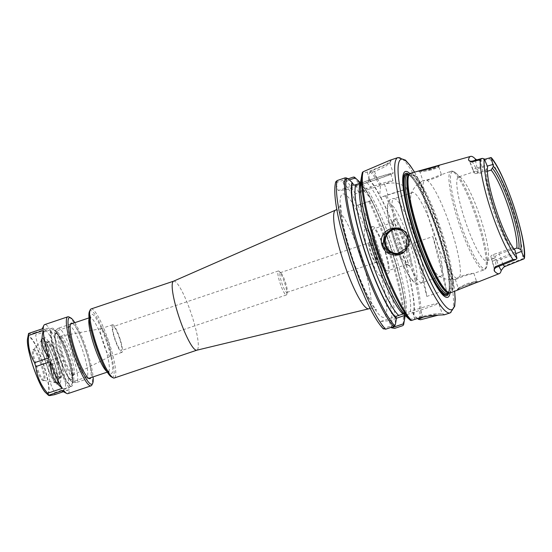 <?xml version="1.0" encoding="UTF-8"?>
<svg xmlns="http://www.w3.org/2000/svg" width="552" height="552" viewBox="0 0 552 552"><rect width="100%" height="100%" fill="white"/><g stroke="black" fill="none" stroke-linecap="round" stroke-linejoin="round"><path stroke-width="0.41" stroke-dasharray="2.76 2.07" d="M490.811 157.582L489.865 158.81L481.365 161.129L476.859 159.859M503.417 267.499L504.99 265.816L522.703 258.674L523.91 258.888M460.423 288.875L469.476 284.839L477.142 282.279M410.584 173.266A63.038 10.971 -108.6 0 1 410.943 173.197A63.038 10.971 -108.6 0 1 441.345 230.508A63.038 10.971 -108.6 0 1 450.825 292.746M477.901 281.982C475.576 280.961 454.11 289.462 457.594 289.993M476.3 281.216L458.215 288.234L466.488 283.749L476.3 281.216L478.066 281.982M439.082 165.255L439.661 165.276C439.137 166.042 436.363 167.242 431.34 168.864L418.333 171.085L419.989 171.969L431.395 169.926C436.873 168.091 439.295 167.035 438.667 166.752L428.662 170.03L419.989 171.969L422.922 180.883L424.405 180.435C428.669 179.993 440.227 174.805 441.241 174.611C443.27 174.529 433.361 179.566 426.758 180.221C422.666 181.022 421.88 181.097 424.405 180.435A52.019 9.053 -108.6 0 0 432.423 230.149A52.019 9.053 -108.6 0 0 456.607 278.394C454.31 279.74 455.096 279.671 458.967 278.173C464.812 275.213 475.61 272.874 473.706 273.364C472.56 273.15 460.113 275.641 456.607 278.394L455.683 279.305C449.307 280.368 443.642 279.208 438.681 275.827A44.215 7.7 -108.6 0 1 419.23 236.87A44.215 7.7 -108.6 0 1 411.15 194.083A44.215 7.7 -108.6 0 1 412.413 192.51A44.215 7.7 -108.6 0 1 412.723 192.441A44.215 7.7 -108.6 0 1 434.396 233.696A44.215 7.7 -108.6 0 1 440.641 276.317A44.215 7.7 -108.6 0 1 440.323 276.386A44.215 7.7 -108.6 0 1 438.681 275.827M488.313 258.019A44.215 7.7 -108.6 0 1 486.76 260.785A44.215 7.7 -108.6 0 1 486.443 260.848A44.215 7.7 -108.6 0 1 465.06 220.469A44.215 7.7 -108.6 0 1 458.533 176.971A44.215 7.7 -108.6 0 1 458.843 176.909A44.215 7.7 -108.6 0 1 461.444 178.234A44.215 7.7 -108.6 0 1 479.943 216.425A44.215 7.7 -108.6 0 1 488.313 258.019L487.023 265.512A51.239 8.922 -108.6 0 1 484.856 268.789A51.239 8.922 -108.6 0 1 459.74 220.986A51.239 8.922 -108.6 0 1 452.868 171.513A51.239 8.922 -108.6 0 1 455.883 173.052A51.239 8.922 -108.6 0 1 477.984 219.323A51.239 8.922 -108.6 0 1 487.023 265.512C486.139 269.721 483.931 270.031 484.207 269.88A52.019 9.053 -108.6 0 1 483.835 269.956A52.019 9.053 -108.6 0 1 458.677 222.449A52.019 9.053 -108.6 0 1 450.998 171.279A52.019 9.053 -108.6 0 1 451.363 171.203A52.019 9.053 -108.6 0 1 476.866 219.737A52.019 9.053 -108.6 0 1 484.207 269.88L473.706 273.364M461.444 178.234L455.883 173.052C452.626 170.23 450.687 171.32 450.998 171.279L441.407 174.66M439.661 165.276L438.667 166.752M475.334 160.28L477.356 168.884L481.689 167.594L480.433 160.418L481.365 161.129M477.356 168.884L478.605 172.672C479.433 173.28 481.02 173.273 483.359 172.652L481.689 167.594L487.333 166.048M478.605 172.672A44.215 7.7 71.4 0 0 475.52 171.251A44.215 7.7 71.4 0 0 474.182 173.073L469.393 160.894M477.549 173.183C475.306 173.79 474.182 173.756 474.182 173.073L472.871 169.278L475.886 168.125L477.549 173.183L485.318 170.568L487.602 166.856M472.94 169.285L472.871 169.278C471.415 165.027 470.118 162.129 468.972 160.591M472.036 161.184L475.886 168.125L487.016 165.069M504.99 265.816L504.749 266.588M503.058 264.636L499.298 253.948C497.055 254.845 495.751 255.7 495.385 256.507L496.807 260.854L516.072 253.568M496.807 260.854L498.898 266.305M494.344 269.176L490.963 256.915A44.215 7.7 71.4 0 0 493.729 258.398A44.215 7.7 71.4 0 0 494.04 258.329A44.215 7.7 71.4 0 0 495.385 256.507M492.391 261.255L495.337 260.089L496.207 267.382M514.995 250.173L510.966 248.593L493.488 254.479C491.342 255.369 490.5 256.183 490.963 256.915L492.329 261.248C493.288 263.704 494.33 269.017 494.199 269.673M499.298 253.948L514.029 248.987M487.402 171.292L483.359 172.652M513.049 249.097A45.285 7.88 -108.6 0 1 494.702 209.47A45.285 7.88 -108.6 0 1 486.678 168.898M510.966 248.593A44.215 7.7 -108.6 0 1 493.171 210.029A44.215 7.7 -108.6 0 1 485.318 170.568M421.707 282.652A44.215 7.7 -108.6 0 1 400.317 242.273A44.215 7.7 -108.6 0 1 393.79 198.775A44.215 7.7 -108.6 0 1 394.107 198.713A44.215 7.7 -108.6 0 1 394.742 198.782A44.215 7.7 -108.6 0 1 415.78 239.968A44.215 7.7 -108.6 0 1 422.777 282.01A44.215 7.7 -108.6 0 1 422.018 282.589A44.215 7.7 -108.6 0 1 421.707 282.652M394.542 219.137A24.709 4.299 71.4 0 0 393.769 219.779A24.709 4.299 71.4 0 0 398.178 243.963A24.709 4.299 71.4 0 0 409.294 265.878A24.709 4.299 71.4 0 0 407.169 243.784A24.709 4.299 71.4 0 0 394.542 219.137M406.721 264.394A22.108 3.85 -108.6 0 1 406.127 264.242A22.108 3.85 -108.6 0 1 396.177 244.633A22.108 3.85 -108.6 0 1 392.231 223.001A22.108 3.85 -108.6 0 1 392.769 222.456A22.108 3.85 -108.6 0 1 392.927 222.422A22.108 3.85 -108.6 0 1 403.615 242.611A22.108 3.85 -108.6 0 1 406.879 264.36A22.108 3.85 -108.6 0 1 406.721 264.394M387.304 270.928A22.108 3.85 -108.6 0 1 376.609 250.739A22.108 3.85 -108.6 0 1 373.345 228.99A22.108 3.85 -108.6 0 1 373.504 228.963A22.108 3.85 -108.6 0 1 384.199 249.152A22.108 3.85 -108.6 0 1 387.463 270.901A22.108 3.85 -108.6 0 1 387.304 270.928M372.697 226.492A24.709 4.299 -108.6 0 1 384.647 249.062A24.709 4.299 -108.6 0 1 388.291 273.364A24.709 4.299 -108.6 0 1 388.118 273.399A24.709 4.299 -108.6 0 1 376.167 250.836A24.709 4.299 -108.6 0 1 372.517 226.527A24.709 4.299 -108.6 0 1 372.697 226.492M380.832 275.855A24.709 4.299 -108.6 0 1 368.881 253.285A24.709 4.299 -108.6 0 1 365.238 228.983A24.709 4.299 -108.6 0 1 365.41 228.942A24.709 4.299 -108.6 0 1 377.361 251.512A24.709 4.299 -108.6 0 1 381.011 275.814A24.709 4.299 -108.6 0 1 380.832 275.855M375.091 252.223A11.054 1.925 -108.6 0 1 376.271 262.821A11.054 1.925 -108.6 0 1 371.158 252.581A11.054 1.925 -108.6 0 1 369.329 242.197A11.054 1.925 -108.6 0 1 375.091 252.223M370.661 252.775A10.405 1.808 71.4 0 0 375.484 262.407A10.405 1.808 71.4 0 0 375.836 262.462A10.405 1.808 71.4 0 0 374.366 252.436A10.405 1.808 71.4 0 0 369.198 242.742A10.405 1.808 71.4 0 0 368.943 242.997A10.405 1.808 71.4 0 0 370.661 252.775M281.748 282.721A10.405 1.808 71.4 0 0 286.923 292.408A10.405 1.808 71.4 0 0 287.281 291.808A10.405 1.808 71.4 0 0 285.453 282.382A10.405 1.808 71.4 0 0 280.933 272.957A10.405 1.808 71.4 0 0 280.278 272.688A10.405 1.808 71.4 0 0 281.748 282.721M284.59 282.769A12.655 2.201 -108.6 0 1 286.812 294.23A12.655 2.201 -108.6 0 1 286.378 294.968A12.655 2.201 -108.6 0 1 280.085 283.183A12.655 2.201 -108.6 0 1 278.298 270.984A12.655 2.201 -108.6 0 1 279.091 271.308A12.655 2.201 -108.6 0 1 284.59 282.769M119.529 338.362A12.655 2.201 71.4 0 0 113.236 326.577A12.655 2.201 71.4 0 0 115.023 338.776A12.655 2.201 71.4 0 0 121.316 350.561A12.655 2.201 71.4 0 0 119.529 338.362M112.725 324.735A14.58 2.539 -108.6 0 1 119.777 338.045A14.58 2.539 -108.6 0 1 121.93 352.383A14.58 2.539 -108.6 0 1 121.826 352.411A14.58 2.539 -108.6 0 1 114.775 339.094A14.58 2.539 -108.6 0 1 112.622 324.755A14.58 2.539 -108.6 0 1 112.725 324.735M110.221 356.316A14.58 2.539 -108.6 0 1 103.176 342.999A14.58 2.539 -108.6 0 1 101.023 328.661A14.58 2.539 -108.6 0 1 101.078 328.647A14.58 2.539 -108.6 0 1 101.126 328.64A14.58 2.539 -108.6 0 1 108.116 341.785A14.58 2.539 -108.6 0 1 110.386 356.268A14.58 2.539 -108.6 0 1 110.324 356.295A14.58 2.539 -108.6 0 1 110.221 356.316M89.445 311.473A35.114 6.113 -108.6 0 1 90.542 310.555A35.114 6.113 -108.6 0 1 107.75 343.316A35.114 6.113 -108.6 0 1 112.456 377.216A35.114 6.113 -108.6 0 1 111.504 376.981M91.087 308.961A36.418 6.341 -108.6 0 1 91.349 308.913A36.418 6.341 -108.6 0 1 108.958 342.171A36.418 6.341 -108.6 0 1 114.333 377.982M173.528 281.203A36.418 6.341 -108.6 0 1 173.618 281.168A36.418 6.341 -108.6 0 1 173.88 281.113A36.418 6.341 -108.6 0 1 191.489 314.371A36.418 6.341 -108.6 0 1 196.864 350.189L196.822 350.203M353.984 197.975L356.44 205.447L360.877 204.447L371.71 200.404L370.613 198.32L364.755 191.647L363.444 191.199L355.35 193.924C353.86 194.842 353.404 196.195 353.984 197.975A79.336 13.807 -108.6 0 0 343.227 182.664L343.102 182.063L349.368 179.952M357.841 205.316A79.336 13.807 -108.6 0 1 391.237 327.239L389.091 320.712L380.756 321.471L383.164 328.578L395.391 324.459M347.932 178.62L335.692 182.74L338.197 190.578L345.607 189.909L343.227 182.664M371.365 200.417L356.44 205.447M371.71 200.404A75.162 13.082 -108.6 0 1 405.147 315.392M360.518 182.864A75.162 13.082 -108.6 0 1 370.613 198.32M348.167 178.834L345.345 179.786L343.102 182.063M345.607 189.909L368.543 182.181L368.55 178.703A75.162 13.082 -108.6 0 1 379.714 195.256L380.356 197.395L380.811 197.34L407.272 188.818A20.81 0.849 161.8 0 0 388.001 194.822L380.356 197.395M360.014 183.305L361.512 184.547M335.692 182.74L335.719 181.884M383.405 328.937L383.164 328.578M396.232 318.311L389.091 320.712M380.756 321.471L395.97 316.351M403.836 313.86L412.309 310.845A23.412 0.959 -18.2 0 1 438.716 303.151A23.412 0.959 -18.2 0 1 420.652 310.086L404.975 315.199M417.567 318.511L413.841 315.013L412.717 312.756M407.272 188.818C401.49 183.23 393.893 181.656 384.475 184.113L381.239 185.203L380.452 186.362L379.714 195.256M390.002 160.259L391.106 160.528L385.496 164.993L371.165 170.996L369.702 172.459L374.587 171.451L385.31 166.621L389.843 162.819L367.183 172.134L362.291 173.135L362.388 172.39M380.811 197.34A75.162 13.082 -108.6 0 1 413.841 315.013M368.55 178.703L369.702 172.459M438.143 315.157L444.684 314.743M446.216 289.883A81.931 14.262 71.4 0 0 432.823 236.566L413.407 243.108A81.931 14.262 -108.6 0 1 426.799 296.424L446.216 289.883L432.823 236.566M397.399 254.265A13.007 12.793 -95.2 0 0 409.867 240.106A13.007 12.793 -95.2 0 0 394.928 228.445M399.8 229.315A12.227 12.027 84.8 0 1 402.008 252.499M362.291 173.135L361.139 179.379L361.512 182.05L361.132 182.857L360.042 183.298M360.746 181.063A75.162 13.082 -108.6 0 1 361.139 179.379M409.646 319.663L414.656 317.973L433.768 314.074L442.09 313.426L436.729 313.874L423.501 317.041M361.512 182.05C354.598 196.312 387.538 298.57 404.54 313.674L405.506 315.772M413.407 243.108L426.799 296.424M354.101 185.224L338.197 190.578M368.543 182.181L377.161 179.276A20.81 0.849 161.8 0 0 393.224 173.114A20.81 0.849 161.8 0 0 369.75 179.952L361.132 182.857M356.468 185.341A18.209 0.745 161.8 0 0 375.201 179.821A18.209 0.745 161.8 0 0 390.754 173.928A18.209 0.745 161.8 0 0 373.228 178.91A18.209 0.745 161.8 0 0 356.164 185.299A18.209 0.745 161.8 0 0 356.468 185.341M358.662 192.006A18.209 0.745 161.8 0 0 377.396 186.486A18.209 0.745 161.8 0 0 392.948 180.594A18.209 0.745 161.8 0 0 375.415 185.575A18.209 0.745 161.8 0 0 358.351 191.965A18.209 0.745 161.8 0 0 358.662 192.006M407.942 174.466A63.252 11.012 -108.6 0 1 408.88 174.894A63.252 11.012 -108.6 0 1 437.908 233.344A63.252 11.012 -108.6 0 1 448.486 292.477A63.252 11.012 -108.6 0 1 447.996 293.381M406.486 174.418A63.259 11.012 -108.6 0 1 406.783 174.37A63.259 11.012 -108.6 0 1 437.232 231.709A63.259 11.012 -108.6 0 1 446.865 294.306M408.018 174.446A63.411 11.04 -108.6 0 1 409.632 175.412A63.411 11.04 -108.6 0 1 437.819 233.386A63.411 11.04 -108.6 0 1 448.769 291.615A63.411 11.04 -108.6 0 1 448.072 293.36M409.922 173.597A66.378 11.557 -108.6 0 1 437.474 230.722A66.378 11.557 -108.6 0 1 450.094 292.884M62.528 391.209A32.568 5.672 71.4 0 0 63.183 391.147L62.3 391.168M67.924 393.617A36.418 6.341 -108.6 0 0 69.366 389.705L63.183 391.147M53.427 377.699L52.109 374.704M42.952 346.87L42.29 343.813M63.128 376.816C64.191 380.542 66.268 384.164 69.359 387.697A36.418 6.341 -108.6 0 0 63.418 360.47C62.183 365.452 61.858 369.888 62.466 373.766L63.128 376.816A32.568 5.672 71.4 0 0 62.466 373.766M53.309 345.925C55.186 349.575 58.126 353.121 62.134 356.564A36.418 6.341 -108.6 0 0 50.349 329.875C50.025 334.774 50.57 339.128 51.991 342.93L53.309 345.925A32.568 5.672 71.4 0 0 51.991 342.93M42.89 329.427A32.568 5.672 71.4 0 0 42.235 329.489L49.073 327.978A36.418 6.341 -108.6 0 0 44.677 324.597M43.235 328.509C41.98 329.158 41.648 329.482 42.235 329.489L42.193 328.861M63.418 360.47L48.762 365.403C47.92 375.429 49.901 384.502 54.71 392.631L69.359 387.697M50.349 329.875L35.694 334.809C36.798 344.655 40.724 353.556 47.479 361.505L62.134 356.564M69.366 389.705L63.37 391.72M54.71 392.631A36.418 6.341 -108.6 0 1 54.717 394.639M47.479 361.505A36.418 6.341 -108.6 0 1 48.762 365.403M28.58 333.449C27.703 334.222 29.649 334.043 34.424 332.918A36.418 6.341 -108.6 0 1 35.694 334.809M34.424 332.918L49.073 327.978M69.034 317A36.418 6.341 -108.6 0 1 85.415 349.299A36.418 6.341 -108.6 0 1 91.915 384.93M43.242 380.714A16.325 2.843 -108.6 0 1 35.342 365.81A16.325 2.843 -108.6 0 1 32.934 349.754A16.325 2.843 -108.6 0 1 33.051 349.726A16.325 2.843 -108.6 0 1 40.945 364.637A16.325 2.843 -108.6 0 1 43.353 380.694A16.325 2.843 -108.6 0 1 43.242 380.714M44.208 380.39A16.325 2.843 -108.6 0 1 44.022 380.376A16.325 2.843 -108.6 0 1 36.425 365.803A16.325 2.843 -108.6 0 1 33.658 349.595A16.325 2.843 -108.6 0 1 33.907 349.423A16.325 2.843 -108.6 0 1 34.024 349.402A16.325 2.843 -108.6 0 1 41.917 364.306A16.325 2.843 -108.6 0 1 44.326 380.362A16.325 2.843 -108.6 0 1 44.208 380.39M56.808 383.033A22.86 3.981 -108.6 0 1 56.545 383.019A22.86 3.981 -108.6 0 1 45.906 362.609A22.86 3.981 -108.6 0 1 42.035 339.922A22.86 3.981 -108.6 0 1 42.538 339.646A22.86 3.981 -108.6 0 1 53.744 360.967A22.86 3.981 -108.6 0 1 56.808 383.033M42.166 338.5A24.06 4.188 -108.6 0 1 53.799 360.477A24.06 4.188 -108.6 0 1 57.353 384.137A24.06 4.188 -108.6 0 1 57.18 384.178A24.06 4.188 -108.6 0 1 45.547 362.202A24.06 4.188 -108.6 0 1 41.993 338.535A24.06 4.188 -108.6 0 1 42.166 338.5M59.609 383.357A24.06 4.188 -108.6 0 1 47.976 361.387A24.06 4.188 -108.6 0 1 44.422 337.72A24.06 4.188 -108.6 0 1 44.595 337.686A24.06 4.188 -108.6 0 1 56.228 359.656A24.06 4.188 -108.6 0 1 59.782 383.323A24.06 4.188 -108.6 0 1 59.609 383.357M45.837 341.46A20.079 3.498 -108.6 0 1 46.382 341.591A20.079 3.498 -108.6 0 1 55.414 359.407A20.079 3.498 -108.6 0 1 58.995 379.051A20.079 3.498 -108.6 0 1 58.367 379.583A20.079 3.498 -108.6 0 1 48.528 360.849A20.079 3.498 -108.6 0 1 45.837 341.46M59.016 378.265A19.037 3.312 -108.6 0 1 49.804 360.877A19.037 3.312 -108.6 0 1 46.996 342.15A19.037 3.312 -108.6 0 1 47.134 342.123A19.037 3.312 -108.6 0 1 47.644 342.247A19.037 3.312 -108.6 0 1 56.214 359.138A19.037 3.312 -108.6 0 1 59.609 377.768A19.037 3.312 -108.6 0 1 59.147 378.237A19.037 3.312 -108.6 0 1 59.016 378.265M60.23 377.858A19.037 3.312 -108.6 0 1 59.713 377.734A19.037 3.312 -108.6 0 1 51.143 360.842A19.037 3.312 -108.6 0 1 47.748 342.212A19.037 3.312 -108.6 0 1 48.21 341.743A19.037 3.312 -108.6 0 1 48.341 341.716A19.037 3.312 -108.6 0 1 57.553 359.104A19.037 3.312 -108.6 0 1 60.361 377.83A19.037 3.312 -108.6 0 1 60.23 377.858M60.554 378.023A19.299 3.36 -108.6 0 1 60.03 377.892A19.299 3.36 -108.6 0 1 51.343 360.773A19.299 3.36 -108.6 0 1 47.9 341.888A19.299 3.36 -108.6 0 1 48.507 341.384A19.299 3.36 -108.6 0 1 57.967 359.393A19.299 3.36 -108.6 0 1 60.554 378.023M44.967 330.62A30.643 5.334 -108.6 0 1 59.788 358.607A30.643 5.334 -108.6 0 1 64.308 388.739A30.643 5.334 -108.6 0 1 64.094 388.787A30.643 5.334 -108.6 0 1 49.273 360.801A30.643 5.334 -108.6 0 1 44.746 330.669A30.643 5.334 -108.6 0 1 44.967 330.62M71.374 386.331A30.643 5.334 -108.6 0 1 56.552 358.351A30.643 5.334 -108.6 0 1 52.033 328.212A30.643 5.334 -108.6 0 1 52.247 328.164A30.643 5.334 -108.6 0 1 67.068 356.15A30.643 5.334 -108.6 0 1 71.594 386.29A30.643 5.334 -108.6 0 1 71.374 386.331M52.681 329.475A29.263 5.092 -108.6 0 1 53.475 329.668A29.263 5.092 -108.6 0 1 66.64 355.626A29.263 5.092 -108.6 0 1 71.857 384.261A29.263 5.092 -108.6 0 1 70.946 385.027A29.263 5.092 -108.6 0 1 56.601 357.724A29.263 5.092 -108.6 0 1 52.681 329.475M72.56 381.742A26.662 4.644 -108.6 0 1 59.664 357.392A26.662 4.644 -108.6 0 1 55.731 331.165A26.662 4.644 -108.6 0 1 55.918 331.124A26.662 4.644 -108.6 0 1 56.642 331.303A26.662 4.644 -108.6 0 1 68.634 354.95A26.662 4.644 -108.6 0 1 73.395 381.039A26.662 4.644 -108.6 0 1 72.747 381.701A26.662 4.644 -108.6 0 1 72.56 381.742M86.519 377.037A26.662 4.644 -108.6 0 1 85.795 376.864A26.662 4.644 -108.6 0 1 73.795 353.211A26.662 4.644 -108.6 0 1 69.041 327.129A26.662 4.644 -108.6 0 1 69.683 326.467A26.662 4.644 -108.6 0 1 69.876 326.425A26.662 4.644 -108.6 0 1 82.772 350.775A26.662 4.644 -108.6 0 1 86.705 376.995A26.662 4.644 -108.6 0 1 86.519 377.037M72.505 323.458A29.263 5.092 -108.6 0 1 85.45 349.292A29.263 5.092 -108.6 0 1 90.77 377.692M74.851 322.672A35.114 6.113 -108.6 0 1 93.115 376.899M489.865 158.81A59.236 10.315 -108.6 0 1 511.98 208.221A59.236 10.315 -108.6 0 1 522.703 258.674M469.476 284.839L468.848 283.859M426.758 180.221A52.019 9.053 -108.6 0 1 450.949 228.466A52.019 9.053 -108.6 0 1 458.967 278.173M431.34 168.864L431.395 169.926M493.488 254.479L495.337 260.089L515.582 251.96M409.549 241.921A40.965 7.135 -108.6 0 1 415.035 281.472A40.965 7.135 -108.6 0 1 394.956 243.253A40.965 7.135 -108.6 0 1 389.464 203.702A40.965 7.135 -108.6 0 1 409.549 241.921M73.375 374.863A20.403 3.554 -108.6 0 1 63.432 355.992A20.403 3.554 -108.6 0 1 60.582 336.14A20.403 3.554 -108.6 0 1 60.644 336.133A20.403 3.554 -108.6 0 1 70.642 355.171A20.403 3.554 -108.6 0 1 73.602 374.801A20.403 3.554 -108.6 0 1 73.375 374.863M68.193 356.164A24.267 4.223 -108.6 0 1 71.449 379.59A24.267 4.223 -108.6 0 1 59.554 356.951A24.267 4.223 -108.6 0 1 56.304 333.525A24.267 4.223 -108.6 0 1 68.193 356.164M56.166 333.104A24.709 4.299 -108.6 0 1 68.275 356.157A24.709 4.299 -108.6 0 1 71.587 380.011A24.709 4.299 -108.6 0 1 59.478 356.958A24.709 4.299 -108.6 0 1 56.166 333.104M72.609 354.867A28.614 4.982 -108.6 0 1 76.645 382.446A28.614 4.982 -108.6 0 1 76.445 382.488A28.614 4.982 -108.6 0 1 62.611 356.357A28.614 4.982 -108.6 0 1 58.381 328.212A28.614 4.982 -108.6 0 1 58.588 328.171A28.614 4.982 -108.6 0 1 72.609 354.867M89.086 318.718A28.614 4.982 -108.6 0 1 89.941 317.586A28.614 4.982 -108.6 0 1 90.142 317.545A28.614 4.982 -108.6 0 1 104.169 344.234A28.614 4.982 -108.6 0 1 108.206 371.813A28.614 4.982 -108.6 0 1 107.999 371.862A28.614 4.982 -108.6 0 1 106.84 371.434M107.06 343.378A31.216 5.43 -108.6 0 1 111.242 373.511A31.216 5.43 -108.6 0 1 95.945 344.393A31.216 5.43 -108.6 0 1 91.756 314.254A31.216 5.43 -108.6 0 1 107.06 343.378M368.826 308.796A52.081 9.067 71.4 0 0 361.394 257.915A52.081 9.067 71.4 0 0 336.078 209.967A52.081 9.067 71.4 0 0 335.582 210.098M343.116 193.938A65.032 11.323 -108.6 0 1 374.994 254.617A65.032 11.323 -108.6 0 1 383.709 317.4A65.032 11.323 -108.6 0 1 351.831 256.721A65.032 11.323 -108.6 0 1 343.116 193.938M382.902 327.998A79.336 13.807 -108.6 0 1 348.864 255.673A79.336 13.807 -108.6 0 1 335.816 183.34M371.448 200.424A74.134 12.903 -108.6 0 1 404.692 315.316M360.228 183.236A74.134 12.903 -108.6 0 1 371.061 199.686M369.874 201.383A81.282 14.152 -108.6 0 1 403.788 323.72M354.529 177.185A81.282 14.152 -108.6 0 1 364.755 191.647M368.971 201.721A81.931 14.262 -108.6 0 1 402.767 325.652M353.439 177.061A81.931 14.262 -108.6 0 1 363.444 191.199M360.877 204.447A81.931 14.262 -108.6 0 1 394.673 328.378M345.345 179.786A81.931 14.262 -108.6 0 1 355.35 193.924M368.888 179.724A74.134 12.903 -108.6 0 1 380.162 196.622M366.852 182.677A71.532 12.454 -108.6 0 1 397.695 247.255A71.532 12.454 -108.6 0 1 409.874 313.529M380.556 197.361A74.134 12.903 -108.6 0 1 413.503 313.978M384.475 184.113L388.001 194.822M386.766 195.725A81.931 14.262 -108.6 0 1 420.548 319.725M385.565 196.091A81.282 14.152 -108.6 0 1 419.216 319.705M370.095 171.782A81.282 14.152 -108.6 0 1 380.452 186.362M371.165 171.003A81.931 14.262 -108.6 0 1 381.239 185.203M397.944 157.582A81.931 14.262 -108.6 0 1 398.53 157.458A81.931 14.262 -108.6 0 1 438.688 233.903A81.931 14.262 -108.6 0 1 450.253 312.88M361.877 174.535A81.282 14.152 -108.6 0 1 362.374 172.486M414.759 319.394L412.309 310.845M422.97 317.158L420.652 310.086M405.168 314.737A74.134 12.903 -108.6 0 1 373.759 247.503A74.134 12.903 -108.6 0 1 361.477 180.4M362.602 184.106A71.532 12.454 -108.6 0 1 393.445 248.683A71.532 12.454 -108.6 0 1 405.623 314.957M367.183 172.134L369.75 179.952M374.594 171.458L377.161 179.276M449.28 292.933L449.404 292.912A62.742 10.923 -108.6 0 0 440.551 232.433A62.742 10.923 -108.6 0 0 409.798 173.901A62.742 10.923 -108.6 0 0 409.349 173.997L409.294 174.011A62.742 10.923 -108.6 0 1 409.349 173.997L409.246 174.052A62.79 10.93 -108.6 0 1 410.157 173.721A62.79 10.93 -108.6 0 1 440.938 232.309A62.79 10.93 -108.6 0 1 449.349 292.926L449.404 292.912A62.742 10.923 -108.6 0 1 449.342 292.926M408.88 174.894L407.7 174.549A62.742 10.923 -108.6 0 1 408.142 174.46A62.742 10.923 -108.6 0 1 438.895 232.992A62.742 10.923 -108.6 0 1 447.748 293.464L448.486 292.477M408.735 174.204A64.515 11.233 -108.6 0 1 437.77 233.448A64.515 11.233 -108.6 0 1 448.79 293.119M414.462 172.176A79.336 13.807 -108.6 0 1 440.655 233.123A79.336 13.807 -108.6 0 1 454.572 291.27M27.6 338.424A30.215 5.258 -108.6 0 1 28.877 336.485A30.215 5.258 -108.6 0 1 43.684 364.679A30.215 5.258 -108.6 0 1 47.734 393.845A30.215 5.258 -108.6 0 1 45.961 392.941M27.807 345.007A29.566 5.147 -108.6 0 1 28.918 337.162A29.566 5.147 -108.6 0 1 43.408 364.741A29.566 5.147 -108.6 0 1 48.742 390.257A29.566 5.147 -108.6 0 1 42.138 387.573M458.229 288.151L457.429 289.828M455.29 279.319L458.215 288.234M473.864 273.357L476.452 281.223M438.826 166.787L441.414 174.66M411.15 194.083C413.11 188.225 417.064 183.802 423.011 180.821M478.577 160.411L480.433 160.418L484.532 159.307M475.52 171.251L458.533 176.971M494.04 258.329L486.76 260.785M412.413 192.51L393.79 198.775M440.641 276.317L422.018 282.589M422.777 282.01C420.037 284.301 417.809 284.825 416.077 283.59L412.917 281.182C408.632 276.904 402.056 264.091 395.639 245.481C392.465 236.097 390.126 227.493 388.622 219.675C387.476 213.727 387.069 208.994 387.387 205.468L388.456 201.577C388.028 201.397 391.485 197.492 394.742 198.782M406.127 264.242L409.294 265.878M392.231 223.001L393.769 219.779M392.769 222.456L373.345 228.99M406.879 264.36L387.463 270.901M372.517 226.527L365.238 228.983M388.291 273.364L381.011 275.814M375.484 262.407L376.271 262.821M368.943 242.997L369.329 242.197M286.923 292.408L375.836 262.462M280.278 272.688L369.198 242.742M280.933 272.957L279.091 271.308M287.281 291.808L286.812 294.23M278.298 270.984L113.236 326.577M286.378 294.968L121.316 350.561M112.622 324.755L101.023 328.661M121.93 352.383L110.324 356.295M101.078 328.647L60.582 336.14L58.65 335.823L61.334 339.784C63.659 344.068 65.923 349.526 68.131 356.157C70.056 362.077 71.346 367.177 72.001 371.448L72.257 376.222L73.602 374.801L110.386 356.268M88.741 378.368L76.645 382.446C71.753 382.639 73.216 382.426 70.076 379.79C66.895 375.871 63.494 368.722 59.871 358.338C56.325 347.677 54.62 339.639 54.758 334.229C55.669 330.344 54.365 331.014 58.381 328.212L70.477 324.141M107.274 372.131L109.158 371.813L107.254 369.695C102.513 362.988 96.352 347.049 93.564 336.368C91.666 329.358 90.638 323.907 90.473 320.001L90.7 317.014L89.01 317.897M370.192 308.554L372.772 308.582L376.657 310.058L375.933 309.279C374.118 307.229 371.579 303.089 368.315 296.873C362.678 285.805 357.254 272.426 352.052 256.749C347.539 242.914 344.317 230.632 342.385 219.896C341.226 212.975 340.743 208.145 340.943 205.413L341.053 204.35L338.852 207.876L336.817 209.456M396.439 254.389L398.302 254.217M394.08 228.487L395.943 228.314M391.106 160.528L389.788 163.081M444.698 314.723L442.09 313.419L438.716 303.151M404.305 315.585C410.522 298.873 376.678 196.629 360.484 183.919M356.164 185.299L358.351 191.965M390.754 173.928L392.948 180.594M389.843 162.826L393.224 173.114M448.769 291.615C450.936 284.701 446.326 259.274 437.688 233.455C428.773 205.82 415.939 179.828 409.632 175.412M414.559 172.148L427.807 198.803L440.696 233.13L449.804 264.898L454.669 291.228M33.907 349.423L32.934 349.754M44.326 380.362L43.353 380.694M44.022 380.376L56.545 383.019M33.658 349.595L42.035 339.922M44.422 337.72L41.993 338.535M59.782 383.323L57.353 384.137M47.644 342.247L46.382 341.591M59.609 377.768L58.995 379.051M48.21 341.743L46.996 342.15M60.361 377.83L59.147 378.237M52.033 328.212L44.746 330.669M71.594 386.29L64.308 388.739M56.642 331.303L53.475 329.668M73.395 381.039L71.857 384.261M69.683 326.467L55.731 331.165M86.705 376.995L72.747 381.701M85.795 376.864L88.962 378.499M69.041 327.129L70.58 323.907"/><path stroke-width="0.83" d="M477.887 281.989L457.608 289.986M498.898 266.305L501.195 270.542A60.396 10.516 -108.6 0 1 499.291 273.626A60.396 10.516 -108.6 0 1 498.773 273.751A60.396 10.516 -108.6 0 1 494.447 271.163L494.344 269.176M469.393 160.894L468.538 159.576C468.627 160.556 469.676 161.37 471.67 162.012L480.171 159.694L482.248 158.362L484.263 158.886L487.602 166.856A46.816 8.149 -108.6 0 0 495.862 209.008A46.816 8.149 -108.6 0 0 514.995 250.173L516.941 258.274L515.913 259.488L513.001 259.557L495.316 266.699C494.15 268.596 493.861 270.08 494.447 271.163M468.538 159.569A59.871 10.419 -108.6 0 1 470.614 156.388A59.871 10.419 -108.6 0 1 475.3 158.955L476.859 159.859M501.195 270.549L503.417 267.499L504.687 266.623L503.058 264.636M477.142 282.279L477.901 281.982M457.429 289.828L460.423 288.875M458.567 289.69L450.825 292.746A63.038 10.971 -108.6 0 1 450.287 292.87A63.038 10.971 -108.6 0 1 450.225 292.877A63.038 10.971 -108.6 0 1 420.217 236.539A63.038 10.971 -108.6 0 1 410.026 173.528A63.038 10.971 -108.6 0 1 410.584 173.266L470.614 156.388M438.868 165.31L418.333 171.085C418.036 171.913 435.728 166.959 438.964 165.283L439.082 165.255M475.306 158.962L475.334 160.28M471.67 162.012L472.036 161.184M504.749 266.588L524.048 258.833M494.199 269.335L494.199 269.673C494.13 269.135 494.799 268.369 496.207 267.382L495.316 266.699M523.91 258.888L524.4 258.405L524.138 257.618L521.392 251.429L516.072 253.568M514.029 248.987L516.775 248.062L518.859 248.566L520.798 249.642L521.392 251.429M487.333 166.048L492.819 164.537L491.308 157.644L490.811 157.582M492.819 164.537L493.412 166.331A46.816 8.149 -108.6 0 1 512.539 207.49A46.816 8.149 -108.6 0 1 520.798 249.642M493.412 166.331L491.121 170.037L487.402 171.292M492.487 168.367A45.285 7.88 -108.6 0 1 510.835 208A45.285 7.88 -108.6 0 1 518.859 248.566M491.121 170.037A44.215 7.7 -108.6 0 1 508.916 208.594A44.215 7.7 -108.6 0 1 516.775 248.062M196.822 350.203L114.333 377.982A36.418 6.341 -108.6 0 1 114.078 378.037A36.418 6.341 -108.6 0 1 113.091 377.803L111.504 376.981A35.114 6.113 -108.6 0 1 95.703 345.835A35.114 6.113 -108.6 0 1 89.445 311.473L90.211 309.865A36.418 6.341 -108.6 0 1 91.087 308.961L173.576 281.182M113.091 377.803A36.418 6.341 -108.6 0 1 96.703 345.497A36.418 6.341 -108.6 0 1 90.211 309.865M196.864 350.189A36.418 6.341 -108.6 0 1 196.774 350.216A36.418 6.341 -108.6 0 1 196.609 350.244A36.418 6.341 -108.6 0 1 179.083 317.255A36.418 6.341 -108.6 0 1 173.528 281.203L335.582 210.098A52.081 9.067 71.4 0 0 343.061 260.247A52.081 9.067 71.4 0 0 368.584 308.83A52.081 9.067 71.4 0 0 368.826 308.796L370.192 308.554M404.975 315.199L404.305 315.585L404.74 318.076L403.733 323.7L391.506 327.819L394.673 328.378L402.767 325.652L403.553 324.859L403.733 323.7M405.147 315.392A75.162 13.082 -108.6 0 1 404.92 317.193A75.162 13.082 -108.6 0 1 404.74 318.076M349.368 179.952L355.343 177.944L359.449 181.767A75.162 13.082 -108.6 0 1 360.518 182.864M359.449 181.767L360.014 183.305M354.529 177.185L355.343 177.944L354.529 177.185L353.439 177.061L348.167 178.834M403.54 324.921L403.553 324.859A81.282 14.152 -108.6 0 0 403.788 323.72L403.54 324.921M391.506 327.819L391.237 327.239M383.405 328.937C378.424 323.72 372.766 314.378 366.452 300.916L359.062 283.88L350.347 260.261L340.529 226.782C335.167 205.006 333.56 190.04 335.719 181.884L337.217 180.525L345.31 177.799L347.932 178.62L352.038 182.443A75.162 13.082 -108.6 0 0 364.472 250.587A75.162 13.082 -108.6 0 0 396.405 318.835L395.97 316.351L404.381 313.515M396.405 318.835L395.391 324.459L393.721 326.48L385.627 329.206L383.164 328.578M404.305 315.592L396.232 318.311M423.501 317.041L418.444 319.332L420.541 319.739A81.931 14.262 -108.6 0 0 420.548 319.725L438.143 315.157M418.444 319.332L417.567 318.511M444.346 314.799C442.18 315.047 427.503 314.999 414.759 319.394L411.523 320.484A81.931 14.262 -108.6 0 1 376.678 246.047A81.931 14.262 -108.6 0 1 363.133 171.734L390.002 160.259M389.947 160.28L397.944 157.582A81.931 14.262 -108.6 0 0 410.039 238.174A81.931 14.262 -108.6 0 0 449.666 312.998A81.931 14.262 -108.6 0 0 450.253 312.88L444.332 314.792M407.811 237.132C403.671 221.221 378.21 227.631 381.598 243.839C383.578 251.45 388.546 255.224 396.508 255.155C404.871 254.638 410.764 245.136 407.811 237.132L407.217 237.367L405.962 248.497L396.439 254.389L388.125 252.285L382.943 245.543L384.433 234.386L394.08 228.487L402.166 230.591L407.217 237.367M394.928 228.445A13.007 12.793 -95.2 0 0 397.399 254.265M402.008 252.499A12.227 12.027 84.8 0 1 388.297 233.075A12.227 12.027 84.8 0 1 399.8 229.315M362.388 172.39L361.877 174.535A81.282 14.152 -108.6 0 0 376.761 249.469A81.282 14.152 -108.6 0 0 410.433 320.374L405.506 315.772A75.162 13.082 -108.6 0 1 374.422 250.097A75.162 13.082 -108.6 0 1 360.746 181.063L361.877 174.535M362.367 172.486L363.126 171.734M411.523 320.484L410.433 320.374M360.49 183.14L354.101 185.224L352.038 182.443M447.996 293.381A63.252 11.012 -108.6 0 1 446.927 294.285A63.252 11.012 -108.6 0 1 446.382 294.409A63.252 11.012 -108.6 0 1 415.704 236.38A63.252 11.012 -108.6 0 1 406.548 174.397A63.252 11.012 -108.6 0 1 406.9 174.335A63.252 11.012 -108.6 0 1 407.942 174.466M446.865 294.306A63.259 11.012 -108.6 0 1 446.809 294.326A63.259 11.012 -108.6 0 1 446.264 294.457A63.259 11.012 -108.6 0 1 415.587 236.415A63.259 11.012 -108.6 0 1 406.424 174.432A63.259 11.012 -108.6 0 1 406.486 174.418M448.072 293.36A63.411 11.04 -108.6 0 1 417.133 241.065A63.411 11.04 -108.6 0 1 406.734 174.225A63.411 11.04 -108.6 0 1 408.018 174.446M450.094 292.884A66.378 11.557 -108.6 0 1 447.244 297.418A66.378 11.557 -108.6 0 1 414.704 235.49A66.378 11.557 -108.6 0 1 405.81 171.403A66.378 11.557 -108.6 0 1 409.922 173.597M62.528 391.209C61.941 391.202 62.272 390.878 63.528 390.236A36.418 6.341 -108.6 0 0 66.682 393.431A36.418 6.341 -108.6 0 0 67.668 393.673A36.418 6.341 -108.6 0 0 67.924 393.617L91.032 385.834A36.418 6.341 -108.6 0 1 90.776 385.889A36.418 6.341 -108.6 0 1 73.161 352.631A36.418 6.341 -108.6 0 1 67.786 316.813A36.418 6.341 -108.6 0 1 68.048 316.758A36.418 6.341 -108.6 0 1 69.034 317L70.615 317.814A35.114 6.113 -108.6 0 1 74.851 322.672M52.109 374.704C50.694 370.903 50.142 366.549 50.467 361.65A36.418 6.341 -108.6 0 0 62.252 388.339C58.243 384.896 55.303 381.349 53.427 377.699A32.568 5.672 71.4 0 1 52.109 374.704M42.29 343.813C41.69 339.935 42.007 335.506 43.242 330.517A36.418 6.341 -108.6 0 0 49.183 357.744C46.092 354.218 44.015 350.596 42.952 346.87A32.568 5.672 71.4 0 1 42.29 343.813M49.183 357.744L34.534 362.685C29.725 354.556 27.745 345.483 28.587 335.457A36.418 6.341 -108.6 0 1 28.58 333.449L43.235 328.509A36.418 6.341 -108.6 0 1 43.801 325.501A36.418 6.341 -108.6 0 1 44.677 324.597L67.786 316.813M63.37 391.72L54.717 394.639L49.694 395.611L48.873 395.17L63.528 390.236M45.961 392.941C38.847 387.159 25.433 347.332 27.6 338.424A30.215 5.258 -108.6 0 0 33.32 366.845A30.215 5.258 -108.6 0 0 45.961 392.941L48.748 395.536L48.873 395.17A36.418 6.341 -108.6 0 1 47.603 393.279C40.848 385.331 36.915 376.429 35.818 366.583L50.467 361.65M28.587 335.457L43.242 330.517M62.252 388.339L47.603 393.279M35.818 366.583A36.418 6.341 -108.6 0 1 34.534 362.685M93.115 376.899A35.114 6.113 -108.6 0 1 92.681 383.323L91.915 384.93A36.418 6.341 -108.6 0 1 91.032 385.834M28.58 333.449L27.6 338.424M90.77 377.692A29.263 5.092 -108.6 0 1 89.755 378.693A29.263 5.092 -108.6 0 1 88.962 378.499A29.263 5.092 -108.6 0 1 75.796 352.542A29.263 5.092 -108.6 0 1 70.58 323.907A29.263 5.092 -108.6 0 1 71.491 323.141A29.263 5.092 -108.6 0 1 72.505 323.458M92.681 383.323A35.114 6.113 -108.6 0 1 91.584 384.247A35.114 6.113 -108.6 0 1 74.368 351.486A35.114 6.113 -108.6 0 1 69.662 317.586A35.114 6.113 -108.6 0 1 70.615 317.814M513.001 259.557A59.236 10.315 -108.6 0 1 490.887 210.146A59.236 10.315 -108.6 0 1 480.171 159.694M491.459 158.231A56.118 9.77 -108.6 0 1 514.195 207.338A56.118 9.77 -108.6 0 1 524.138 257.618M516.941 258.274A56.118 9.77 -108.6 0 1 494.206 209.16A56.118 9.77 -108.6 0 1 484.263 158.886M106.84 371.434A28.614 4.982 -108.6 0 1 94.351 346.29A28.614 4.982 -108.6 0 1 89.086 318.718M404.692 315.316A74.134 12.903 -108.6 0 1 404.402 317.041M359.78 182.788A74.134 12.903 -108.6 0 1 360.228 183.236M385.627 329.206A81.931 14.262 -108.6 0 1 350.83 254.9A81.931 14.262 -108.6 0 1 337.217 180.525M393.721 326.48A81.931 14.262 -108.6 0 1 358.924 252.174A81.931 14.262 -108.6 0 1 345.31 177.799M394.742 325.659A81.282 14.152 -108.6 0 1 360.09 251.809A81.282 14.152 -108.6 0 1 346.635 177.903M396.06 317.807A74.134 12.903 -108.6 0 1 364.658 250.573A74.134 12.903 -108.6 0 1 352.369 183.464M403.063 314.15A71.532 12.454 -108.6 0 1 372.221 249.573A71.532 12.454 -108.6 0 1 360.042 183.298M398.813 315.578A71.532 12.454 -108.6 0 1 367.97 251.001A71.532 12.454 -108.6 0 1 355.792 184.727M449.342 292.926A62.742 10.923 -108.6 0 1 448.955 293.002A62.742 10.923 -108.6 0 1 418.664 235.87A62.742 10.923 -108.6 0 1 409.294 174.011L407.7 174.549A62.742 10.923 -108.6 0 0 416.96 236.263A62.742 10.923 -108.6 0 0 447.299 293.56A62.742 10.923 -108.6 0 0 447.748 293.464L449.349 292.926A62.79 10.93 -108.6 0 1 449.28 292.933A62.79 10.93 -108.6 0 1 419.396 236.815A62.79 10.93 -108.6 0 1 409.246 174.052L410.026 173.528M448.79 293.119A64.515 11.233 -108.6 0 1 446.416 295.734A64.515 11.233 -108.6 0 1 414.793 235.538A64.515 11.233 -108.6 0 1 406.148 173.259A64.515 11.233 -108.6 0 1 408.735 174.204M454.572 291.27A79.336 13.807 -108.6 0 1 421.721 261.379A79.336 13.807 -108.6 0 1 401.766 159.114A79.336 13.807 -108.6 0 1 414.462 172.176M42.138 387.573A29.566 5.147 -108.6 0 1 27.807 345.007M499.291 273.626L478.004 282.024M471.96 161.191C470.173 161.225 469.179 161.025 468.972 160.591L469.034 160.66M515.913 259.474L496.207 267.382M490.942 157.548L484.532 159.307M482.255 158.383L471.96 161.205M524.4 258.405C527.401 240.762 505.046 173.204 491.308 157.644M89.01 317.897L70.477 324.141M107.274 372.131L88.741 378.368M196.774 350.216L368.826 308.796M335.582 210.098L336.817 209.456M404.92 317.193L403.788 323.72M356.916 179.407L354.936 177.565M449.28 292.933L450.225 292.877M397.944 157.582L405.458 160.121L410.136 165.448L414.559 172.148M450.253 312.88L454.696 306.312L455.2 299.239L454.669 291.228M62.3 391.168L66.682 393.431M42.193 328.861L43.801 325.501"/></g></svg>
